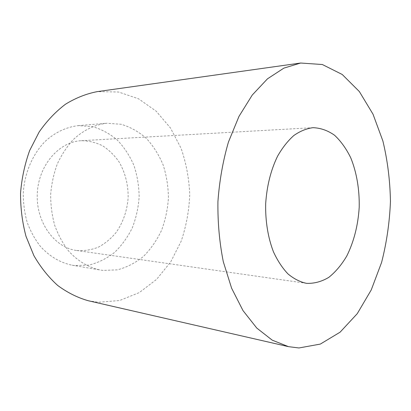 <?xml version="1.0" encoding="UTF-8"?>
<svg xmlns="http://www.w3.org/2000/svg" width="411" height="411" viewBox="0 0 411 411"><rect width="100%" height="100%" fill="white"/><g stroke="black" fill="none" stroke-linecap="round" stroke-linejoin="round"><path stroke-width="0.31" stroke-dasharray="2.06 1.54" d="M88.247 300.729L98.465 302.27L119.544 300.533L139.247 292.622L156.555 279.408L170.709 261.915L181.174 241.221C186.245 226.209 189.101 210.668 189.738 194.603C189.086 178.559 186.198 163.121 181.076 148.299L170.488 128.016L156.134 111.15L138.564 98.804L118.568 92.018L97.217 91.638M103.099 270.423L100.443 270.048C88.673 267.612 77.545 261.036 68.401 250.761C62.719 243.297 58.146 234.794 54.689 225.259C51.971 215.307 50.635 205.012 50.681 194.377C51.545 183.779 53.759 173.637 57.319 163.953C61.583 154.752 66.865 146.67 73.163 139.719C83.156 130.266 94.802 124.667 106.742 123.249L121.168 124.266C130.472 127.076 138.923 131.833 146.522 138.538C153.442 146.162 159.006 155.014 163.203 165.088C166.532 175.625 168.279 186.553 168.443 197.881C167.683 209.189 165.371 220.044 161.502 230.453C156.791 240.363 150.791 249.009 143.501 256.392C135.589 262.835 126.927 267.314 117.515 269.832L103.099 270.423M74.756 265.578L72.146 265.208C60.35 262.752 49.859 256.592 40.668 246.728C35.094 239.618 30.614 231.537 27.218 222.485C24.547 213.042 23.232 203.281 23.263 193.201C24.47 173.077 32.613 154.151 45.189 141.363C54.966 132.378 66.392 127.03 78.131 125.648L92.331 126.578C101.512 129.224 109.855 133.734 117.371 140.105C124.23 147.359 129.748 155.79 133.919 165.397C137.233 175.451 138.98 185.885 139.159 196.694C138.43 207.488 136.154 217.845 132.337 227.761C127.687 237.204 121.764 245.429 114.566 252.431C106.757 258.529 98.219 262.752 88.946 265.1L74.756 265.578M76.996 250.535C84.43 251.018 91.627 249.857 98.599 247.068C105.252 243.42 111.129 238.508 116.226 232.338C123.243 222.12 127.215 210.509 128.145 197.496C128.253 184.452 125.216 172.569 119.026 161.842C114.438 155.301 108.966 149.953 102.622 145.807C95.891 142.489 88.802 140.788 81.352 140.701C59.112 141.6 38.382 165.304 37.278 193.802C35.937 222.294 54.56 247.684 76.641 250.489L76.996 250.535M72.146 265.208L100.443 270.048M78.131 125.648L106.742 123.249M76.641 250.489L306.318 283.302M81.352 140.701L312.992 127.677"/><path stroke-width="0.62" d="M300.626 63.032L97.217 91.638C86.325 93.744 75.763 97.926 65.534 104.189C55.696 111.622 46.911 120.875 39.173 131.952L29.669 150.503C24.788 164.076 21.747 178.271 20.55 193.088C20.473 207.951 22.286 222.351 25.985 236.294L33.872 255.591C40.627 267.289 48.59 277.261 57.756 285.506C67.409 292.622 77.576 297.698 88.247 300.729L288.46 346.648L298.936 347.968L320.333 344.084L340.082 332.191L357.262 313.66L371.241 289.935L381.588 262.444C386.648 242.711 389.602 222.387 390.45 201.477C390.075 180.599 387.558 160.449 382.898 141.024L373.029 114.217L359.342 91.545L342.235 74.483L322.342 64.522L300.626 63.032L283.857 68.134L267.479 78.825L252.251 95.044L238.986 116.38L228.439 142.052C222.942 160.968 219.438 180.799 217.928 201.554C217.655 222.356 219.448 242.418 223.307 261.735L231.614 288.214L243.009 310.608L256.788 328.076L272.19 340.128L288.46 346.648M306.683 283.349C314.343 283.616 321.731 281.607 328.851 277.322C335.633 271.882 341.618 264.766 346.802 255.971C353.938 241.534 358.073 225.32 359.204 207.329C359.579 189.666 356.697 172.486 350.788 157.911C346.334 148.761 340.94 141.225 334.616 135.301C327.865 130.508 320.652 127.97 312.992 127.677C306.478 128.53 300.097 131.14 293.85 135.507C287.813 140.865 282.388 147.765 277.569 156.201C270.823 170.118 266.862 185.921 265.681 203.599C265.27 220.964 268.008 237.758 273.464 251.851C277.543 260.666 282.362 268.003 287.916 273.854C293.762 278.745 299.896 281.889 306.318 283.302L306.683 283.349"/></g></svg>
